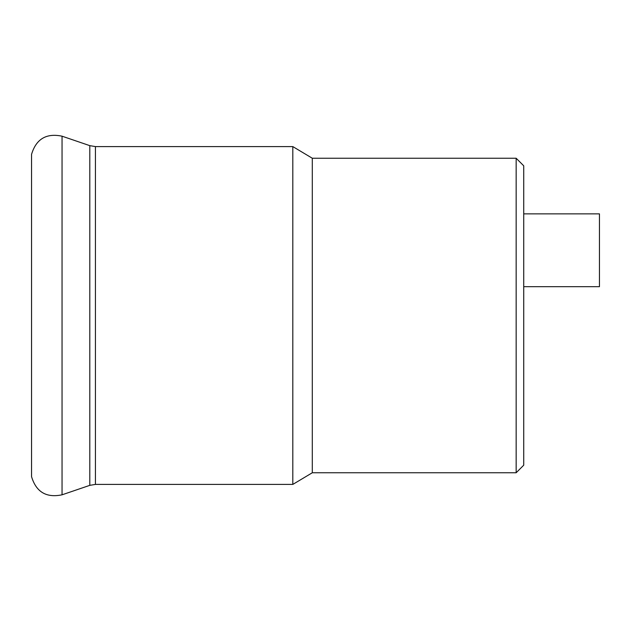 <?xml version="1.0" encoding="UTF-8"?>
<svg xmlns="http://www.w3.org/2000/svg" width="631" height="631" viewBox="0 0 631 631"><rect width="100%" height="100%" fill="white"/><g stroke="black" fill="none" stroke-linecap="round" stroke-linejoin="round"><path stroke-width="0.95" d="M312.298 472.761L292.816 484.411L292.816 146.589L312.298 158.239L312.298 472.761L516.158 472.761L516.158 158.239L312.298 158.239M523.73 286.671L599.45 286.671L599.45 213.862L523.73 213.862M516.158 158.239L523.73 165.811L523.73 465.189L516.158 472.761M31.55 315.5L31.55 476.65C36.164 492.014 46.331 498.072 62.043 494.814L62.043 136.186C46.331 132.928 36.164 138.986 31.55 154.35L31.55 315.5M95.439 484.411L89.799 485.349L89.799 145.651L95.439 146.589L95.439 484.411L292.816 484.411M95.439 146.589L292.816 146.589M89.799 145.651L62.043 136.186M89.799 485.349L62.043 494.814"/></g></svg>
